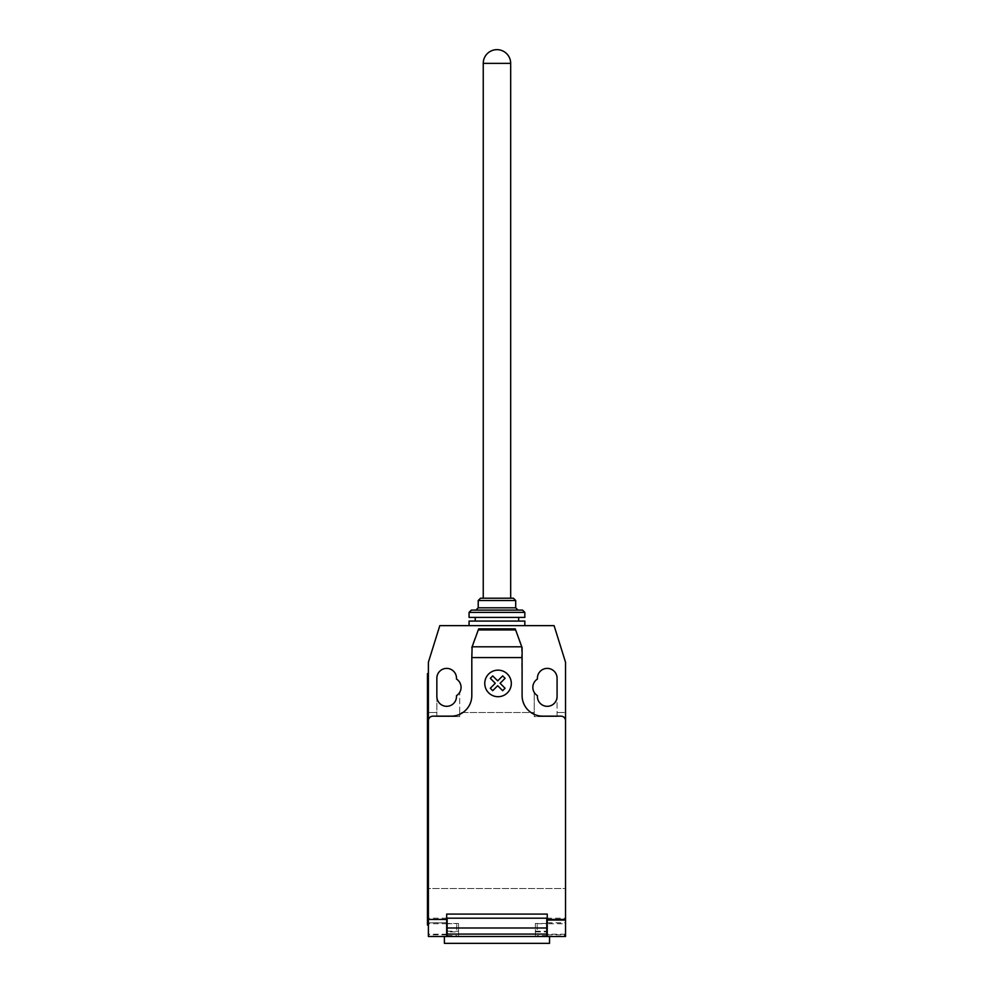 <?xml version="1.0" encoding="UTF-8"?>
<svg xmlns="http://www.w3.org/2000/svg" width="993" height="993" viewBox="0 0 993 993"><rect width="100%" height="100%" fill="white"/><g stroke="black" fill="none" stroke-linecap="round" stroke-linejoin="round"><path stroke-width="0.74" stroke-dasharray="4.96 3.72" d="M483.243 598.208L510.675 598.208L483.243 598.208M524.838 621.072L469.068 621.072M524.838 625.64L469.068 625.64L524.838 625.64M513.418 598.208L480.5 598.208M515.702 600.504L478.216 600.504M515.702 607.815L478.216 607.815M517.986 610.099L475.932 610.099L517.986 610.099M522.554 610.099L471.352 610.099M524.838 612.383L469.068 612.383M524.838 617.41L469.068 617.41M518.669 617.41L475.237 617.41L518.669 617.41M518.669 621.072L475.237 621.072L518.669 621.072M444.38 943.35L549.539 943.35M458.555 931.918L458.555 936.498L447.135 936.498L458.555 936.498L458.555 923.465L458.555 931.918L447.135 931.918L447.135 923.465L447.135 936.498L549.539 936.498L444.38 936.498L446.676 936.498L446.676 923.689L428.393 923.751L428.393 918.202L428.393 934.202A2.284 2.284 0 0 0 430.677 936.498L446.676 936.498L428.393 936.498L428.393 923.751M456.73 929.634L456.73 923.689L456.73 929.634M537.188 929.634L537.188 923.689L537.188 929.634M547.242 934.785L565.526 934.785L565.526 936.498L547.242 936.498L547.242 914.094L446.676 914.094L446.676 918.202L428.393 918.202M522.095 647.684L521.176 645.152L522.095 647.684L522.095 662.207L522.095 647.684L515.243 628.842M521.561 646.207L522.095 695.584A20.568 20.568 0 0 0 542.674 716.152L560.958 716.152A4.568 4.568 0 0 1 565.526 720.719L565.526 920.014M547.242 920.499L565.526 920.499L546.783 920.499L546.783 918.202L447.135 918.202L447.135 931.918M547.242 936.498L563.242 936.498L565.526 934.202L565.526 888.499L428.393 888.499L428.393 934.202L430.677 936.498L563.242 936.498A2.284 2.284 0 0 0 565.526 934.202L565.526 918.202L547.242 918.202M546.783 923.465L546.783 936.498L546.783 923.465L535.351 923.465L535.351 936.498L546.783 936.498L546.783 920.499M565.526 918.202L565.526 923.751L547.242 923.751M535.351 923.465L535.351 931.918L546.783 931.918M446.676 918.202L446.676 923.751M546.783 936.498L535.351 936.498L535.351 931.918M428.393 925.066L427.474 925.066L427.474 915.918L428.393 915.918L428.393 925.066L428.393 673.639L428.393 682.787L427.474 682.787L427.474 915.918M427.474 682.787L427.474 673.639L428.393 673.639M428.393 914.094L428.393 720.719A4.568 4.568 0 0 1 432.96 716.152L451.244 716.152A20.568 20.568 0 0 0 471.812 695.584L471.812 646.207L478.676 628.842M471.812 653.071L471.812 662.207L471.812 653.071M471.812 647.684L472.345 646.207M521.176 645.152L515.789 630.344M459.697 712.502L459.697 692.357L459.697 716.611L459.697 712.502L534.209 712.502L534.209 716.611L557.073 716.611L557.073 712.502L565.526 712.502L565.526 662.207L554.094 625.64L439.812 625.64L428.393 662.207L428.393 888.499L565.526 888.499L565.526 712.502L557.073 712.502L557.073 678.207A9.831 9.831 0 0 0 547.242 668.388A9.831 9.831 0 0 0 537.412 678.207L537.412 679.051A9.831 9.831 0 0 0 534.209 692.357L534.209 712.502L459.697 712.502M436.846 716.611L459.697 716.611L436.846 716.611L436.846 696.503A9.831 9.831 0 0 0 446.676 706.321A9.831 9.831 0 0 0 456.495 696.503L456.495 695.659A9.831 9.831 0 0 0 456.495 679.051L456.495 678.207A9.831 9.831 0 0 0 446.676 668.388A9.831 9.831 0 0 0 436.846 678.207L436.846 716.611M428.393 712.502L436.846 712.502L428.393 712.502M537.412 695.659A9.831 9.831 0 0 1 534.209 692.357L534.209 716.611L557.073 716.611L557.073 696.503A9.831 9.831 0 0 1 547.242 706.321A9.831 9.831 0 0 1 537.412 696.503L537.412 695.659M510.675 63.366L483.243 63.366M446.676 934.785L428.393 934.785M547.242 922.782L565.526 922.782M547.242 922.845L565.526 922.845M535.351 931.235L546.783 931.235M447.135 931.235L458.555 931.235M446.676 922.782L428.393 922.782M428.393 922.845L446.676 922.845M447.135 934.202L428.393 934.202M565.526 934.202L546.783 934.202M447.135 935.58L456.73 935.58M537.188 923.689L547.242 923.689M547.242 935.58L537.188 935.58M458.555 923.465L447.135 923.465M447.135 923.689L456.73 923.689"/><path stroke-width="1.49" d="M510.675 63.366A13.716 13.716 0 0 0 496.959 49.65A13.716 13.716 0 0 0 483.243 63.366L510.675 63.366L510.675 598.208M483.243 63.366L483.243 598.208M524.838 625.64L524.838 621.072L469.068 621.072L469.068 625.64M478.216 600.504L515.702 600.504L513.418 598.208L480.5 598.208L478.216 600.504L478.216 607.815L475.932 610.099M515.702 600.504L515.702 607.815L517.986 610.099M471.352 610.099L469.068 612.383L469.068 617.41L524.838 617.41L524.838 612.383L522.554 610.099L471.352 610.099M475.237 617.41L475.237 621.072M518.669 617.41L518.669 621.072M469.068 612.383L524.838 612.383M478.216 607.815L515.702 607.815M444.38 936.498L444.38 943.35L549.539 943.35L549.539 936.498M565.526 923.751L565.526 934.785M472.134 646.803L478.676 628.842L515.243 628.842L522.095 647.684L522.095 657.577L471.812 657.577L472.134 646.803L521.784 646.803M515.64 629.922L478.278 629.922M478.676 628.842L515.243 628.842M522.095 647.684L521.561 646.207M522.095 657.577L522.095 695.584A20.568 20.568 0 0 0 542.674 716.152L560.958 716.152A4.568 4.568 0 0 1 565.526 720.719L565.526 919.431L547.242 919.431L547.242 936.498L565.526 936.498L565.526 919.431M565.526 720.719L565.526 662.207L554.094 625.64L439.812 625.64L428.393 662.207L428.393 720.719A4.568 4.568 0 0 1 432.96 716.152L451.244 716.152A20.568 20.568 0 0 0 471.812 695.584L471.812 657.577M428.393 720.719L428.393 919.431L446.676 919.431L446.676 914.094L547.242 914.094L547.242 919.431M546.783 927.983L546.783 918.202L447.135 918.202L447.135 934.09L546.783 934.09L546.783 927.983L447.135 927.983M447.135 934.09L447.135 936.498L546.783 936.498L546.783 934.09M428.393 919.431L428.393 936.498L446.676 936.498L446.676 919.431M427.474 915.918L427.474 682.787L428.393 682.787L428.393 915.918L427.474 915.918L427.474 925.066L428.393 925.066M428.393 673.639L427.474 673.639L427.474 682.787M472.345 646.207L471.812 647.684M537.412 679.051A9.831 9.831 0 0 0 537.412 695.659L537.412 696.503A9.831 9.831 0 0 0 547.242 706.321A9.831 9.831 0 0 0 557.073 696.503L557.073 678.207A9.831 9.831 0 0 0 547.242 668.388A9.831 9.831 0 0 0 537.412 678.207L537.412 679.051M456.495 695.659A9.831 9.831 0 0 0 456.495 679.051L456.495 678.207A9.831 9.831 0 0 0 446.676 668.388A9.831 9.831 0 0 0 436.846 678.207L436.846 696.503A9.831 9.831 0 0 0 446.676 706.321A9.831 9.831 0 0 0 456.495 696.503L456.495 695.659M505.077 688.261L502.669 690.681L497.692 685.704L492.714 690.681L490.306 688.261L495.271 683.283L490.306 678.318L492.714 675.91L497.692 680.875L502.669 675.91L505.077 678.318L500.1 683.283L505.077 688.261M511.321 683.432A13.281 13.281 0 0 0 491.398 671.926A13.281 13.281 0 0 0 491.398 694.926A13.281 13.281 0 0 0 511.321 683.432"/></g></svg>
